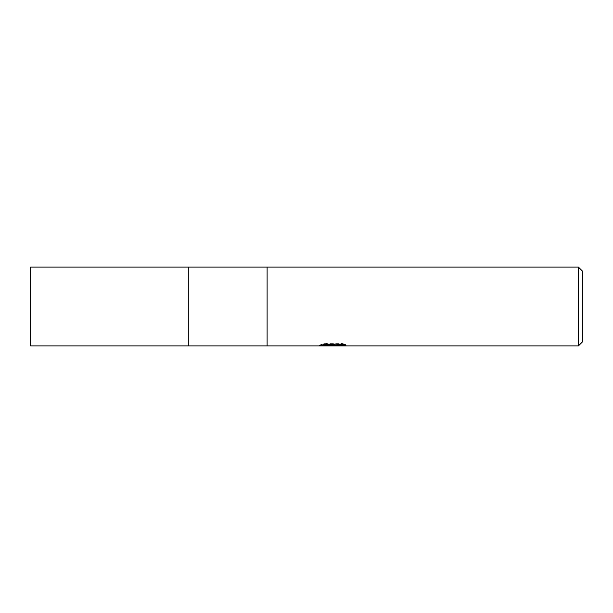 <?xml version="1.0" encoding="UTF-8"?>
<svg xmlns="http://www.w3.org/2000/svg" width="613" height="613" viewBox="0 0 613 613"><rect width="100%" height="100%" fill="white"/><g stroke="black" fill="none" stroke-linecap="round" stroke-linejoin="round"><path stroke-width="0.46" stroke-dasharray="3.06 2.3" d="M328.193 345.517L325.135 344.131L325.135 343.303L330.905 345.119L343.127 344.039L343.127 344.805L336.798 345.096M343.127 344.805L343.127 345.602L343.127 344.851L336.798 345.288M336.912 345.908L343.127 345.602M342.46 344.36L345.908 344.475L341.395 343.303L325.848 343.303L325.848 344.131M341.395 343.303L341.395 344.131M345.908 344.475L345.908 345.28M330.997 345.908L319.365 345.908L319.358 345.119L330.905 345.119M333.38 344.79L333.38 345.226M343.127 344.039L343.127 344.851M336.989 345.908L332.752 345.908M325.848 343.303L321.748 344.353L324.798 344.353M334.346 344.353L319.365 345.119M320.453 344.767L325.656 343.18M321.748 344.353L321.748 345.157M319.634 345.035L319.634 345.824M325.656 344.008L320.453 345.556M267.092 267.092L267.092 345.908L267.092 267.092M578.411 267.092L578.411 345.908M582.35 271.03L582.35 341.97M188.275 267.092L188.275 345.908L188.275 267.092M30.65 267.092L30.65 345.908M332.69 345.885L332.69 345.096M332.775 345.119L334.346 345.119"/><path stroke-width="0.92" d="M578.411 345.908L188.275 345.908L188.275 267.092L578.411 267.092L582.35 271.03L582.35 341.97L578.411 345.908L578.411 267.092M267.092 345.908L267.092 267.092L267.092 345.908M333.38 345.586L319.365 345.908L334.346 345.157L321.748 345.157L325.848 344.131L341.395 344.131L345.908 345.28L332.752 345.908L333.38 345.226M330.821 345.908L328.193 345.517M336.798 345.288L332.798 345.908M336.798 345.885L336.798 345.096L342.46 344.36M324.798 344.353L334.346 344.353L334.346 345.157M188.275 345.908L30.65 345.908L30.65 267.092L188.275 267.092L188.275 345.908M334.346 345.119L336.798 345.119"/></g></svg>
